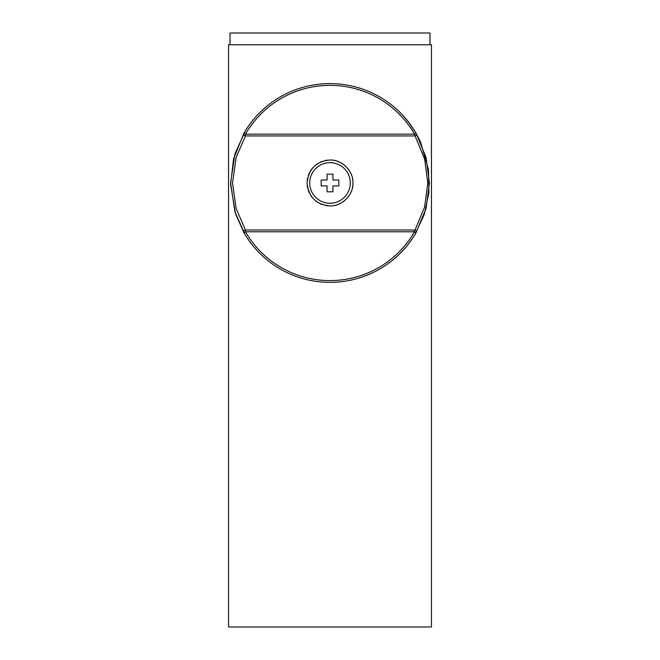 <?xml version="1.0" encoding="UTF-8"?>
<svg xmlns="http://www.w3.org/2000/svg" width="660" height="660" viewBox="0 0 660 660"><rect width="100%" height="100%" fill="white"/><g stroke="black" fill="none" stroke-linecap="round" stroke-linejoin="round"><path stroke-width="0.99" d="M228.55 627L431.45 627L431.45 44.764L228.55 44.764L228.55 627M429.982 44.764L429.982 33L230.018 33L230.018 44.764M408.499 243.936L413.317 237.163M410.52 241.238L407.014 245.809M405.347 247.797L401.462 252.054M401.453 252.062L398.541 254.95M398.805 254.694L400.702 252.829M400.752 252.78L404.258 249.035M404.506 248.754L406.585 246.328M246.419 135.919L245.454 135.919L236.164 157.385L232.526 182.977L236.173 208.56L245.446 230.018L414.546 230.018A1.766 1.766 0 0 1 416.072 232.666A1.766 1.138 -150 0 1 416.072 232.666L426.088 208.379L429.396 182.968L426.088 157.558L416.08 133.287L408.54 122.059M405.925 118.825L404.506 117.191M404.25 116.902L400.752 113.157M400.694 113.107L405.347 118.148M407.665 120.945L410.528 124.707M413.325 128.782L416.072 133.27A99.396 99.396 0 0 0 243.928 133.27L245.536 130.573M413.581 135.919L414.546 135.919L414.546 134.153A97.63 97.63 0 0 0 245.454 134.153L245.454 135.919L414.546 135.919A1.766 1.766 0 0 0 416.072 133.27A99.396 99.396 0 0 0 243.928 133.27L233.533 159.027L230.62 184.363L235.488 213.724L243.919 232.658A99.396 99.396 0 0 0 416.072 232.666L414.546 231.784L245.454 231.784L243.928 232.666L245.545 235.373M415.008 230.084L424.644 206.951L427.787 182.968L424.644 158.986L415.008 135.861M330 160.033C341.921 159.382 353.694 171.377 352.935 182.968C353.694 194.56 341.921 206.563 330 205.904C316.247 204.682 308.608 197.035 307.065 182.968C308.608 168.902 316.247 161.255 330 160.033M245.8 130.16L246.815 128.568M246.939 128.386L250.066 123.907M248.597 125.936L246.766 128.65M246.667 128.799L245.33 130.911M245.223 131.084L234.985 153.796L230.604 182.837L234.91 211.885L245.14 234.712M245.322 235.018L246.683 237.163M246.757 237.278L248.16 239.374M248.094 239.275L246.947 237.567M414.546 230.018L245.454 230.018L245.454 231.784A97.63 97.63 0 0 0 414.546 231.784L414.546 230.018L245.454 230.018A1.766 1.766 0 0 0 243.928 232.666M414.934 234.589L424.215 214.632L428.901 192.852L428.488 169.62L420.552 141.982L416.08 133.279L414.546 134.153L245.454 134.153L243.928 133.27A1.766 1.766 0 0 0 245.454 135.919M333.927 205.565A22.935 22.935 0 0 0 334.958 205.367M337.433 204.666A22.935 22.935 0 0 0 339.859 203.684M342.177 202.405A22.935 22.935 0 0 0 344.347 200.863M348.076 197.093A22.935 22.935 0 0 0 349.561 194.939M350.782 192.67A22.935 22.935 0 0 0 351.73 190.311M352.399 187.894A22.935 22.935 0 0 0 352.803 185.435M352.935 183.381A22.935 22.935 0 0 0 352.935 182.968M352.803 180.502A22.935 22.935 0 0 0 352.399 178.051M351.73 175.634A22.935 22.935 0 0 0 350.782 173.275M349.561 170.998A22.935 22.935 0 0 0 348.076 168.853M344.347 165.074A22.935 22.935 0 0 0 342.177 163.531M339.859 162.261A22.935 22.935 0 0 0 337.433 161.271M334.958 160.578A22.935 22.935 0 0 0 333.919 160.372M327.5 205.771A22.935 22.935 0 0 1 325.017 205.359M322.591 204.674A22.935 22.935 0 0 1 320.24 203.725M317.996 202.513A22.935 22.935 0 0 1 315.876 201.044M312.163 197.389A22.935 22.935 0 0 1 310.629 195.261M309.358 192.968A22.935 22.935 0 0 1 308.352 190.558M307.634 188.067A22.935 22.935 0 0 1 307.205 185.534M307.205 180.411A22.935 22.935 0 0 1 307.634 177.87M308.352 175.387A22.935 22.935 0 0 1 309.358 172.978M310.629 170.684A22.935 22.935 0 0 1 312.163 168.548M315.876 164.893A22.935 22.935 0 0 1 317.996 163.424M320.24 162.212A22.935 22.935 0 0 1 322.591 161.263M325.017 160.578A22.935 22.935 0 0 1 327.5 160.174M309.713 182.968A20.287 20.287 0 0 1 330 162.682A20.287 20.287 0 0 1 350.287 182.968A20.287 20.287 0 0 1 330 203.263A20.287 20.287 0 0 1 309.713 182.968M332.937 191.796L332.937 185.914L338.819 185.914L338.819 180.031L332.937 180.031L332.937 174.149L327.063 174.149L327.063 180.031L321.181 180.031L321.181 185.914L327.063 185.914L327.063 191.796L332.937 191.796M330 282.364A99.396 99.396 0 0 0 416.072 232.666M398.293 255.181L400.075 253.457M400.983 252.541L402.468 250.99M416.064 133.254L410.322 124.426M410.198 124.253L403.87 116.474M403.846 116.449L403.144 115.673M402.014 114.469L400.653 113.066M399.96 112.373L398.912 111.342M398.285 110.748L401.643 114.081M403.994 116.614L404.638 117.331M410.66 124.897L412.789 127.966M247.153 237.88L250.041 242.014M250.041 123.94L248.44 126.167M248.309 126.357L246.543 128.997M246.13 236.305L247.203 237.963M247.673 238.664L248.077 239.258M248.49 239.844L250.033 241.997"/></g></svg>

